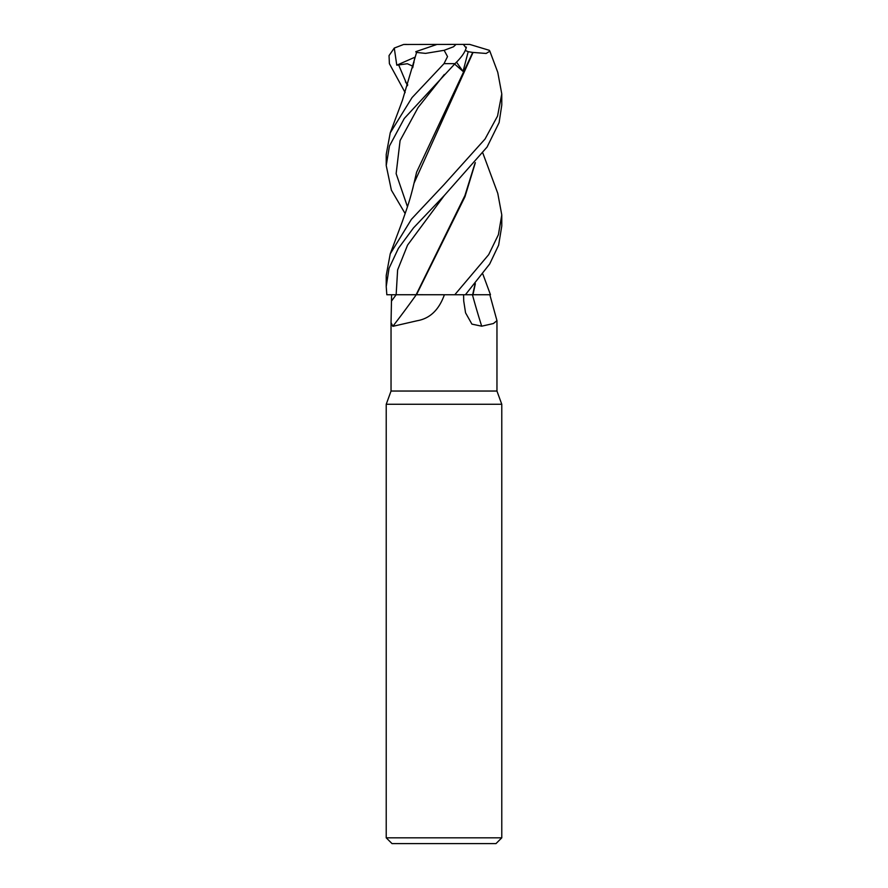 <?xml version="1.0" encoding="UTF-8"?>
<svg xmlns="http://www.w3.org/2000/svg" width="888" height="888" viewBox="0 0 888 888"><rect width="100%" height="100%" fill="white"/><g stroke="black" fill="none" stroke-linecap="round" stroke-linejoin="round"><path stroke-width="1.33" d="M416.494 294.749L454.656 294.749L417.76 294.749L444.389 294.749L444 295.615M475.358 283.661L472.982 294.705L490.454 294.738L472.971 294.749M444.389 294.749C438.961 309.923 429.87 318.592 417.094 320.757L392.818 326.34L391.042 322.577L391.042 391.042L386.225 404.273L501.776 404.273L501.776 837.828L386.225 837.828L392.008 843.6L495.992 843.6L501.776 837.828M391.042 391.042L496.958 391.042L501.776 404.273M489.832 294.749L496.958 320.657L493.384 323.543L481.696 326.185L471.905 324.12L465.556 312.82L463.714 300.954L463.603 294.749M482.861 153.102L497.78 193.373L501.776 214.918L498.401 234.687L488.678 254.667L454.778 294.749L472.427 294.749A977.61 656.376 -69.7 0 0 481.696 326.185M472.871 294.749L490.465 294.749L482.861 274.115M392.94 326.185A977.61 916.838 -42.4 0 0 416.272 294.749L417.76 294.749M391.042 322.577L391.597 294.749L416.372 294.749M391.586 294.749L397.114 294.738M475.08 283.982L472.649 294.749M475.08 162.992L464.935 195.538L416.128 294.749M416.139 294.705L386.824 294.749L386.225 286.535L389.055 268.265L398.368 248.396L413.519 227.872L444.333 195.471L487.068 147.053L499.112 122.577L501.776 105.05L501.776 93.906L497.546 116.062L485.037 139.039L444 184.66L411.41 219.347L390.232 253.868L386.225 275.424L386.225 286.069M454.778 294.749L416.505 294.705L464.935 196.825L475.358 162.659M390.221 132.867L402.397 100.388L416.583 52.436L425.552 53.38L444.144 50.316L447.53 56.588L444 63.659L412.065 97.547L390.232 132.867L386.225 154.412L386.225 165.545L389.455 146.009L404.295 118.448L455 63.659C461.682 57.209 465.456 51.682 466.333 47.097M465.401 294.749L489.688 263.991L498.634 245.121L501.776 226.04L501.776 214.918M489.865 51.204L497.78 72.372L501.776 93.906M405.139 92.596L389.388 63.659L389.044 55.6L394.272 48.063L396.781 65.19L407.348 63.725L412.953 66.278M413.997 62.238L413.875 62.826M472.66 294.705L465.434 294.705M414.829 57.465L412.709 67.777M416.217 52.448L416.772 52.436M390.221 253.868L402.386 221.445C406.526 209.402 409.757 201.41 413.997 183.261L473.06 52.436L486.125 53.458L489.865 51.193L489.31 50.316L469.663 44.4L450.671 44.4M454.612 64.058L463.036 71.395L468.209 51.682L472.727 52.448L416.605 172.183L412.709 188.789M405.15 213.608L391.386 190.154L386.225 165.545M405.439 81.896L407.714 84.86M396.781 65.19L414.896 57.221M394.272 48.063L403.596 44.489L456.044 44.4L453.524 46.764L444.144 50.316M415.762 51.682L437.04 44.4M406.293 44.4L403.596 44.489M468.209 51.682L465.401 50.516M466.244 48.063L463.325 44.4L456.044 44.4M456.488 62.105L463.036 71.395M444.333 195.471L407.57 245.099L397.624 269.919L396.148 294.749A970.04 909.734 -42.4 0 1 391.575 300.954M444 63.659L455 63.659M398.579 64.746L407.448 85.703M444.333 74.47L418.082 107.526L400.088 140.582L396.137 173.648L407.448 206.704M496.958 320.657L496.958 391.042M386.225 404.273L386.225 837.828"/></g></svg>
